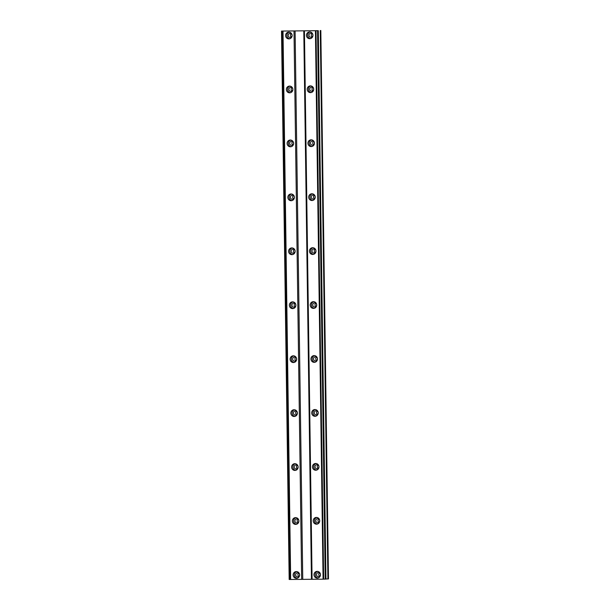 <?xml version="1.0" encoding="UTF-8"?>
<svg xmlns="http://www.w3.org/2000/svg" width="610" height="610" viewBox="0 0 610 610"><rect width="100%" height="100%" fill="white"/><g stroke="black" fill="none" stroke-linecap="round" stroke-linejoin="round"><path stroke-width="0.91" d="M320.418 574.635A2.021 1.952 86 0 1 318.603 576.671A2.021 1.952 86 0 1 316.506 574.673A2.021 1.952 86 0 1 318.321 572.637A2.021 1.952 86 0 1 320.418 574.635M319.709 576.221A2.021 1.952 86 0 1 319.472 572.927M312.884 35.205A2.021 1.952 86 0 1 311.077 37.248A2.021 1.952 86 0 1 308.98 35.25A2.021 1.952 86 0 1 310.787 33.207A2.021 1.952 86 0 1 312.884 35.205M312.175 36.791A2.021 1.952 86 0 1 311.946 33.504M313.639 89.151A2.021 1.952 86 0 1 311.824 91.187A2.021 1.952 86 0 1 309.727 89.19A2.021 1.952 86 0 1 311.542 87.154A2.021 1.952 86 0 1 313.639 89.151M312.93 90.737A2.021 1.952 86 0 1 312.694 87.444M314.394 143.091A2.021 1.952 86 0 1 312.579 145.134A2.021 1.952 86 0 1 310.482 143.129A2.021 1.952 86 0 1 312.297 141.093A2.021 1.952 86 0 1 314.394 143.091M313.685 144.677A2.021 1.952 86 0 1 313.448 141.39M315.141 197.038A2.021 1.952 86 0 1 313.334 199.073A2.021 1.952 86 0 1 311.237 197.076A2.021 1.952 86 0 1 313.044 195.04A2.021 1.952 86 0 1 315.141 197.038M314.432 198.624A2.021 1.952 86 0 1 314.203 195.33M315.896 250.977A2.021 1.952 86 0 1 314.089 253.013A2.021 1.952 86 0 1 311.992 251.015A2.021 1.952 86 0 1 313.799 248.979A2.021 1.952 86 0 1 315.896 250.977M315.187 252.563A2.021 1.952 86 0 1 314.958 249.269M316.651 304.924A2.021 1.952 86 0 1 314.836 306.96A2.021 1.952 86 0 1 312.739 304.962A2.021 1.952 86 0 1 314.554 302.926A2.021 1.952 86 0 1 316.651 304.924M315.942 306.51A2.021 1.952 86 0 1 315.705 303.216M317.406 358.863A2.021 1.952 86 0 1 315.591 360.899A2.021 1.952 86 0 1 313.494 358.901A2.021 1.952 86 0 1 315.309 356.865A2.021 1.952 86 0 1 317.406 358.863M316.697 360.449A2.021 1.952 86 0 1 316.46 357.155M318.161 412.81A2.021 1.952 86 0 1 316.346 414.846A2.021 1.952 86 0 1 314.249 412.848A2.021 1.952 86 0 1 316.064 410.804A2.021 1.952 86 0 1 318.161 412.81M317.444 414.396A2.021 1.952 86 0 1 317.215 411.102M318.908 466.749A2.021 1.952 86 0 1 317.101 468.785A2.021 1.952 86 0 1 315.004 466.787A2.021 1.952 86 0 1 316.811 464.751A2.021 1.952 86 0 1 318.908 466.749M318.199 468.335A2.021 1.952 86 0 1 317.97 465.041M319.663 520.688A2.021 1.952 86 0 1 317.856 522.732A2.021 1.952 86 0 1 315.759 520.734A2.021 1.952 86 0 1 317.566 518.691A2.021 1.952 86 0 1 319.663 520.688M318.954 522.274A2.021 1.952 86 0 1 318.725 518.988M318.123 30.675L281.515 31.064L318.123 30.675M313.975 574.772A3.37 3.256 -94 0 0 317.467 578.105A3.37 3.256 -94 0 0 320.486 574.712A3.37 3.256 -94 0 0 316.994 571.379A3.37 3.256 -94 0 0 313.975 574.772M317.612 571.395A3.37 3.256 -94 0 0 318.077 577.998M306.441 35.349A3.37 3.256 -94 0 0 309.933 38.682A3.37 3.256 -94 0 0 312.953 35.281A3.37 3.256 -94 0 0 309.461 31.949A3.37 3.256 -94 0 0 306.441 35.349M310.078 31.972A3.37 3.256 -94 0 0 310.551 38.575M307.196 89.289A3.37 3.256 -94 0 0 310.688 92.621A3.37 3.256 -94 0 0 313.708 89.228A3.37 3.256 -94 0 0 310.215 85.896A3.37 3.256 -94 0 0 307.196 89.289M310.833 85.911A3.37 3.256 -94 0 0 311.298 92.514M307.951 143.236A3.37 3.256 -94 0 0 311.443 146.56A3.37 3.256 -94 0 0 314.463 143.167A3.37 3.256 -94 0 0 310.97 139.835A3.37 3.256 -94 0 0 307.951 143.236M311.588 139.85A3.37 3.256 -94 0 0 312.053 146.461M308.698 197.175A3.37 3.256 -94 0 0 312.198 200.507A3.37 3.256 -94 0 0 315.217 197.114A3.37 3.256 -94 0 0 311.718 193.782A3.37 3.256 -94 0 0 308.698 197.175M312.343 193.797A3.37 3.256 -94 0 0 312.808 200.4M309.453 251.114A3.37 3.256 -94 0 0 312.945 254.446A3.37 3.256 -94 0 0 315.965 251.053A3.37 3.256 -94 0 0 312.472 247.721A3.37 3.256 -94 0 0 309.453 251.114M313.098 247.736A3.37 3.256 -94 0 0 313.563 254.347M310.208 305.061A3.37 3.256 -94 0 0 313.7 308.393A3.37 3.256 -94 0 0 316.72 304.992A3.37 3.256 -94 0 0 313.227 301.668A3.37 3.256 -94 0 0 310.208 305.061M313.845 301.683A3.37 3.256 -94 0 0 314.318 308.286M310.963 359A3.37 3.256 -94 0 0 314.455 362.332A3.37 3.256 -94 0 0 317.474 358.939A3.37 3.256 -94 0 0 313.982 355.607A3.37 3.256 -94 0 0 310.963 359M314.6 355.622A3.37 3.256 -94 0 0 315.065 362.233M311.718 412.947A3.37 3.256 -94 0 0 315.21 416.279A3.37 3.256 -94 0 0 318.229 412.878A3.37 3.256 -94 0 0 314.737 409.546A3.37 3.256 -94 0 0 311.718 412.947M315.355 409.569A3.37 3.256 -94 0 0 315.82 416.172M312.465 466.886A3.37 3.256 -94 0 0 315.965 470.218A3.37 3.256 -94 0 0 318.984 466.825A3.37 3.256 -94 0 0 315.484 463.493A3.37 3.256 -94 0 0 312.465 466.886M316.11 463.508A3.37 3.256 -94 0 0 316.575 470.112M313.22 520.833A3.37 3.256 -94 0 0 316.712 524.165A3.37 3.256 -94 0 0 319.731 520.765A3.37 3.256 -94 0 0 316.239 517.433A3.37 3.256 -94 0 0 313.22 520.833M316.857 517.455A3.37 3.256 -94 0 0 317.33 524.059M293.128 574.978A3.37 3.256 -94 0 0 296.62 578.311A3.37 3.256 -94 0 0 299.64 574.917A3.37 3.256 -94 0 0 296.147 571.585A3.37 3.256 -94 0 0 293.128 574.978M296.765 571.601A3.37 3.256 -94 0 0 297.238 578.204M285.594 35.555A3.37 3.256 -94 0 0 289.094 38.887A3.37 3.256 -94 0 0 292.114 35.487A3.37 3.256 -94 0 0 288.614 32.155A3.37 3.256 -94 0 0 285.594 35.555M289.239 32.178A3.37 3.256 -94 0 0 289.704 38.781M286.349 89.495A3.37 3.256 -94 0 0 289.841 92.827A3.37 3.256 -94 0 0 292.861 89.434A3.37 3.256 -94 0 0 289.369 86.102A3.37 3.256 -94 0 0 286.349 89.495M289.986 86.117A3.37 3.256 -94 0 0 290.459 92.72M287.104 143.441A3.37 3.256 -94 0 0 290.596 146.774A3.37 3.256 -94 0 0 293.616 143.373A3.37 3.256 -94 0 0 290.124 140.041A3.37 3.256 -94 0 0 287.104 143.441M290.741 140.064A3.37 3.256 -94 0 0 291.206 146.667M287.859 197.381A3.37 3.256 -94 0 0 291.351 200.713A3.37 3.256 -94 0 0 294.371 197.32A3.37 3.256 -94 0 0 290.878 193.988A3.37 3.256 -94 0 0 287.859 197.381M291.496 194.003A3.37 3.256 -94 0 0 291.961 200.606M288.606 251.328A3.37 3.256 -94 0 0 292.106 254.652A3.37 3.256 -94 0 0 295.126 251.259A3.37 3.256 -94 0 0 291.626 247.927A3.37 3.256 -94 0 0 288.606 251.328M292.251 247.942A3.37 3.256 -94 0 0 292.716 254.553M289.361 305.267A3.37 3.256 -94 0 0 292.853 308.599A3.37 3.256 -94 0 0 295.873 305.198A3.37 3.256 -94 0 0 292.381 301.874A3.37 3.256 -94 0 0 289.361 305.267M293.006 301.889A3.37 3.256 -94 0 0 293.471 308.492M290.116 359.206A3.37 3.256 -94 0 0 293.608 362.538A3.37 3.256 -94 0 0 296.628 359.145A3.37 3.256 -94 0 0 293.135 355.813A3.37 3.256 -94 0 0 290.116 359.206M293.753 355.828A3.37 3.256 -94 0 0 294.226 362.439M290.871 413.153A3.37 3.256 -94 0 0 294.363 416.485A3.37 3.256 -94 0 0 297.383 413.084A3.37 3.256 -94 0 0 293.89 409.752A3.37 3.256 -94 0 0 290.871 413.153M294.508 409.775A3.37 3.256 -94 0 0 294.973 416.378M291.626 467.092A3.37 3.256 -94 0 0 295.118 470.424A3.37 3.256 -94 0 0 298.137 467.031A3.37 3.256 -94 0 0 294.638 463.699A3.37 3.256 -94 0 0 291.626 467.092M295.263 463.714A3.37 3.256 -94 0 0 295.728 470.318M292.373 521.039A3.37 3.256 -94 0 0 295.873 524.371A3.37 3.256 -94 0 0 298.892 520.971A3.37 3.256 -94 0 0 295.392 517.638A3.37 3.256 -94 0 0 292.373 521.039M296.018 517.661A3.37 3.256 -94 0 0 296.483 524.264M299.571 574.841A2.021 1.952 86 0 1 297.764 576.877A2.021 1.952 86 0 1 295.667 574.879A2.021 1.952 86 0 1 297.474 572.843A2.021 1.952 86 0 1 299.571 574.841M298.862 576.427A2.021 1.952 86 0 1 298.633 573.133M292.037 35.418A2.021 1.952 86 0 1 290.23 37.454A2.021 1.952 86 0 1 288.133 35.456A2.021 1.952 86 0 1 289.941 33.413A2.021 1.952 86 0 1 292.037 35.418M291.328 37.004A2.021 1.952 86 0 1 291.1 33.71M292.792 89.357A2.021 1.952 86 0 1 290.985 91.393A2.021 1.952 86 0 1 288.888 89.395A2.021 1.952 86 0 1 290.695 87.36A2.021 1.952 86 0 1 292.792 89.357M292.083 90.943A2.021 1.952 86 0 1 291.847 87.649M293.547 143.297A2.021 1.952 86 0 1 291.733 145.34A2.021 1.952 86 0 1 289.636 143.342A2.021 1.952 86 0 1 291.45 141.299A2.021 1.952 86 0 1 293.547 143.297M292.838 144.883A2.021 1.952 86 0 1 292.602 141.596M294.302 197.243A2.021 1.952 86 0 1 292.487 199.279A2.021 1.952 86 0 1 290.39 197.282A2.021 1.952 86 0 1 292.205 195.246A2.021 1.952 86 0 1 294.302 197.243M293.593 198.829A2.021 1.952 86 0 1 293.357 195.535M295.049 251.183A2.021 1.952 86 0 1 293.242 253.226A2.021 1.952 86 0 1 291.145 251.221A2.021 1.952 86 0 1 292.952 249.185A2.021 1.952 86 0 1 295.049 251.183M294.34 252.769A2.021 1.952 86 0 1 294.111 249.482M295.804 305.13A2.021 1.952 86 0 1 293.997 307.165A2.021 1.952 86 0 1 291.9 305.168A2.021 1.952 86 0 1 293.707 303.132A2.021 1.952 86 0 1 295.804 305.13M295.095 306.716A2.021 1.952 86 0 1 294.866 303.422M296.559 359.069A2.021 1.952 86 0 1 294.744 361.105A2.021 1.952 86 0 1 292.647 359.107A2.021 1.952 86 0 1 294.462 357.071A2.021 1.952 86 0 1 296.559 359.069M295.85 360.655A2.021 1.952 86 0 1 295.614 357.361M297.314 413.016A2.021 1.952 86 0 1 295.499 415.052A2.021 1.952 86 0 1 293.402 413.054A2.021 1.952 86 0 1 295.217 411.018A2.021 1.952 86 0 1 297.314 413.016M296.605 414.602A2.021 1.952 86 0 1 296.368 411.308M298.069 466.955A2.021 1.952 86 0 1 296.254 468.991A2.021 1.952 86 0 1 294.157 466.993A2.021 1.952 86 0 1 295.972 464.957A2.021 1.952 86 0 1 298.069 466.955M297.352 468.541A2.021 1.952 86 0 1 297.123 465.247M298.816 520.902A2.021 1.952 86 0 1 297.009 522.938A2.021 1.952 86 0 1 294.912 520.94A2.021 1.952 86 0 1 296.719 518.896A2.021 1.952 86 0 1 298.816 520.902M298.107 522.488A2.021 1.952 86 0 1 297.878 519.194M281.515 31.064L289.178 579.485L323.079 579.18L325.961 579.096L318.306 30.683M325.961 578.997L328.485 578.92L320.822 30.508M323.666 579.164L316.01 30.752M317.558 30.713L325.214 579.134M315.423 30.759L323.079 579.18M312.084 579.286L304.428 30.874M303.788 30.866L311.443 579.279M302.758 579.363L295.103 30.95M294.005 30.973L301.66 579.393M290.665 579.5L283.01 31.079M289.43 579.485L281.774 31.064M282.666 31.079L290.322 579.492M327.906 578.959L320.25 30.546M317.993 30.706L325.656 579.119"/></g></svg>
